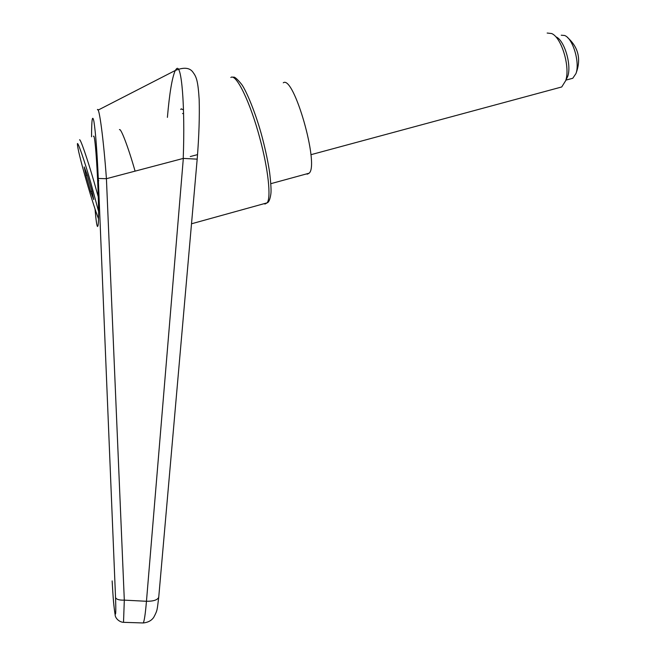 <?xml version="1.0" encoding="UTF-8"?>
<svg xmlns="http://www.w3.org/2000/svg" width="656" height="656" viewBox="0 0 656 656"><rect width="100%" height="100%" fill="white"/><g stroke="black" fill="none" stroke-linecap="round" stroke-linejoin="round"><path stroke-width="0.98" d="M183.59 113.644L182.532 113.513M93.447 136.317C95.858 130.782 100.278 220.375 97.875 225.984L97.506 226.525C96.776 225.812 95.956 219.973 95.038 209.026M183.491 109.913L181.228 108.822L180.712 109.445L181.228 108.822L183.491 109.913M91.545 135.595L91.545 136.801C91.619 119.113 92.43 114.103 93.972 121.762C95.628 132.619 97.063 151.52 98.285 178.465L106.42 178.703L183.327 158.408L146.46 601.281L124.312 600.133L106.42 178.703C103.591 139.457 99.146 105.919 97.416 109.716M167.403 117.383C169.519 92.98 172.143 77.342 175.283 70.487L176.366 68.97C181.589 62.41 185.197 106.165 183.229 158.416M183.327 158.408L197.185 159.154M158.777 596.714L158.736 597.272C157.514 600.002 153.422 601.331 146.46 601.281C145.386 613.786 144.32 621.019 143.262 622.97L142.655 622.946M98.154 110.085L175.291 70.471C184.172 66.896 190.199 67.666 193.348 72.8C196.333 76.842 198.038 80.926 199.17 99.523C199.654 116.522 198.989 136.423 197.185 159.219M123.517 622.339L124.312 600.133C119.22 600.289 116.301 599.412 115.538 597.518C116.038 611.613 115.825 616.755 114.882 612.958L115.087 614.393C115.095 618.583 119.81 622.372 123.828 622.339L143.262 622.962C148.018 622.462 151.503 620.592 153.717 617.362C157.711 609.957 157.096 609.736 158.727 597.288L197.177 159.228M114.882 612.958C113.857 606.702 112.947 596.083 112.16 581.101L112.151 580.904M283.269 82.804C293.798 74.661 319.611 165.197 309.107 173.209L307.443 174.127L306.319 173.971M119.441 129.658C120.86 127.756 128.412 147.608 135.079 171.134M558.436 87.855L561.733 86.961L565.702 80.631C570.4 67.06 561.569 37.441 551.655 33.538L547.161 33.046M561.233 35.219L564.554 35.473C572.836 38.155 580.183 62.771 575.935 73.603L572.786 78.269L570.089 78.991M565.964 80.089L567.784 76.235C571.729 64.846 564.373 40.213 556.05 36.892M85.977 175.365L84.206 166.919L87.223 174.849L92.029 191.372L93.718 199.588L90.676 191.511L85.977 175.365L87.273 175.029M90.676 191.511L91.971 191.167M190.265 156.554L197.563 154.619M98.285 178.465L98.384 180.826L98.785 180.728M230.838 77.49C236.037 73.054 250.264 102.065 259.825 138.162C268.296 169.305 271.272 197.891 267.123 202.843L265.09 204.008L263.958 203.721M98.384 180.826L115.538 597.518M79.556 139.867C80.237 138.145 87.223 158.293 94.07 181.958L98.31 197.038M98.449 218.612C95.563 211.06 91.815 199.432 87.215 183.729C80.549 160.523 77.285 147.149 77.424 143.615C78.023 142.081 84.476 160.851 90.84 182.811L98.523 211.257M233.019 77.424C234.02 76.17 236.89 78.482 241.629 84.362C246.205 90.487 256.053 113.734 262.261 137.514C265.672 150.593 268.132 162.335 269.657 172.749C270.961 183.844 271.346 191.035 270.813 194.315C270.001 199.555 268.771 202.392 267.123 202.843L191.503 223.786M112.151 581.077C112.922 593.729 113.226 602.118 114.972 613.795M309.107 173.209L270.83 183.68M572.786 78.269L565.956 80.106M575.935 73.603C581.331 59.434 578.543 47.421 567.579 37.564M561.733 86.961L310.903 154.701M567.784 76.235L565.702 80.631M87.215 183.729C91.783 199.317 95.53 210.953 98.449 218.653"/></g></svg>
